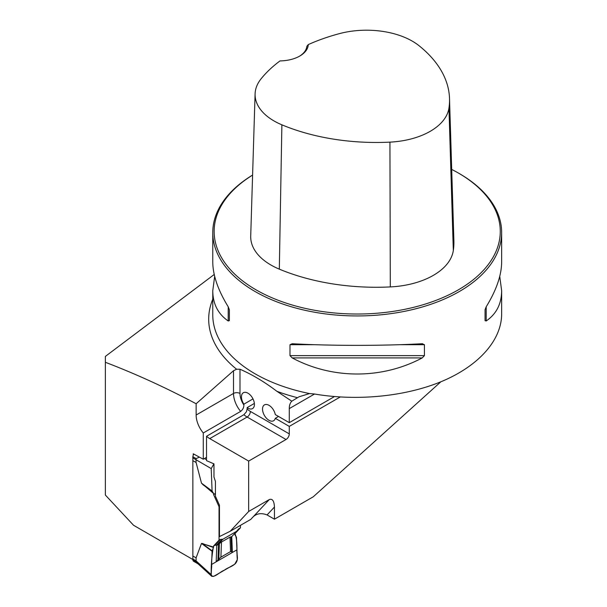 <?xml version="1.0" encoding="UTF-8"?>
<svg xmlns="http://www.w3.org/2000/svg" width="607" height="607" viewBox="0 0 607 607"><rect width="100%" height="100%" fill="white"/><g stroke="black" fill="none" stroke-linecap="round" stroke-linejoin="round"><path stroke-width="0.91" d="M499.743 276.36L501.648 290.73L501.648 314.1C501.534 339.996 479.227 365.361 442.867 380.953C406.371 396.439 357.606 401.386 314.365 393.989L309.555 393.564L299.008 396.788L291.792 401.189L276.898 391.31C264.652 382 252.353 374.64 239.993 369.231L236.609 369.231L233.505 370.733L196.137 403.746C165.643 387.562 135.376 373.745 105.352 362.288L105.352 356.423L214.225 274.485M192.768 559.464L133.563 525.283L105.352 495.039L105.352 362.288M193.254 455.182L193.254 453.793L203.277 459.226L203.277 432.973A19.257 11.116 60 0 1 196.137 415.021L196.137 403.746M440.864 381.788L313.273 496.784L274.447 519.197L274.447 507.027C274.129 500.881 272.399 498.393 269.258 499.584L248.665 511.466L248.665 461.077L286.034 439.498A4.583 2.648 120 0 0 289.281 433.884L289.281 426.395L340.193 397.001M248.665 511.466L230.182 531.277L219.453 536.588L219.453 505.199L215.424 496.23L215.432 481.457L213.975 477.003L213.975 463.885L206.517 460.637L206.517 436.289L243.885 414.71L246.434 411.766L247.125 408.951A14.674 8.475 -120 0 0 250.372 411.425A4.583 2.648 -60 0 1 247.125 417.039A19.257 11.116 60 0 1 243.885 414.71M254.371 403.435L247.125 407.616L247.125 408.951M203.277 432.973L240.645 411.394C242.762 409.748 243.847 407.638 243.885 405.051L243.885 404.163L252.998 398.898M206.517 457.352L203.277 459.226M334.449 396.576L289.281 422.654L289.281 408.602A18.339 10.592 -120 0 1 291.792 401.189M248.665 461.077L209.756 438.611A19.257 11.116 60 0 1 206.517 436.289M274.447 507.027L267.065 514.941L274.447 519.197M267.065 514.941C260.752 512.513 255.706 513.59 251.913 518.173L250.774 519.387L230.182 531.277M252.595 175.051A144.443 83.394 0 0 0 212.769 232.549A144.443 83.394 0 0 0 357.204 315.943A144.443 83.394 0 0 0 501.648 232.549A144.443 83.394 0 0 0 459.34 173.587L458.368 173.025A143.062 82.598 0 0 0 451.691 169.414M422.199 343.737L424.422 344.7L424.422 355.641L422.199 357.925C382.023 379.375 332.386 379.375 292.217 357.925L289.987 355.641L289.987 344.7L292.217 343.737C332.386 345.907 382.023 345.907 422.199 343.737L422.548 343.729M501.648 290.73C501.549 303.887 496.397 313.971 486.199 320.974L485.054 320.64L485.054 309.691L486.199 306.785C496.397 290.161 501.549 275.229 501.648 261.981L501.648 232.549M212.769 232.549L212.769 261.981C212.86 275.229 218.012 290.161 228.209 306.785L229.363 309.691L229.363 320.64L228.209 320.974C218.012 313.971 212.86 303.887 212.769 290.73L214.666 276.36M247.125 407.616A9.173 5.296 -120 0 0 252.52 408.602A9.173 5.296 -120 0 0 252.52 398.01A9.173 5.296 -120 0 0 243.354 392.714A9.173 5.296 -120 0 0 243.885 404.163M308.273 44.592A161.045 92.977 180 0 1 339.207 33.688A64.752 37.384 180 0 1 418.982 45.669A161.045 92.977 180 0 1 449.514 98.509A161.045 92.977 180 0 1 448.96 108.054A64.752 37.384 180 0 1 389.937 142.129A161.045 92.977 180 0 1 281.883 124.822A64.752 37.384 180 0 1 255.092 93.873A64.752 37.384 180 0 1 261.124 78.766A161.045 92.977 180 0 1 280.017 60.905A28.886 16.677 0 0 0 299.812 56.026A28.886 16.677 0 0 0 308.273 44.592L306.846 46.337A27.512 15.881 180 0 1 299.319 56.307M255.092 93.873L250.714 236.1A69.13 39.91 0 0 0 279.319 269.144A165.423 95.504 0 0 0 390.309 286.921A69.13 39.91 0 0 0 453.315 250.539A165.423 95.504 0 0 0 453.892 240.736L449.514 98.509M252.595 175.089A143.062 82.598 0 0 0 258.415 291.17A143.062 82.598 0 0 0 459.529 289.152A143.062 82.598 0 0 0 458.368 173.025L459.34 173.587M229.363 320.64L229.363 309.691M289.281 422.654L275.29 414.581A9.173 5.296 -120 0 0 270.722 406.584A9.173 5.296 -120 0 0 264.424 404.884A9.173 5.296 -120 0 0 264.424 415.469A9.173 5.296 -120 0 0 273.598 420.765A9.173 5.296 -120 0 0 275.29 418.322L289.281 426.395M278.537 416.448L275.29 418.322M212.708 463.331L213.808 463.976L211.221 468.596L195.985 459.696L196.091 462.511L201.494 483.172L213.565 493.476L213.565 494.538L219.044 506.731L219.453 506.504M196.091 462.511L192.851 460.645L192.867 559.927A3.665 2.117 120 0 0 193.61 561.285L198.064 563.857M240.448 525.351L240.448 527.787L234.97 533.659L235.053 535.048L236.449 537.203L237.314 559.601L234.727 564.222L213.808 576.293L211.76 576.324L211.221 574.67L212.086 551.27L201.494 543.44L196.091 557.863L192.851 555.989M201.494 543.44L213.565 547.074L213.565 546.019L219.044 540.147L219.044 506.731M197.616 563.448L196.107 561.786L192.867 559.92M211.221 574.67L195.985 560.807L192.745 558.933M196.107 561.786L196.091 557.863M193.823 454.119A3.665 2.117 120 0 0 192.867 456.699L192.851 460.645M199.233 457.246L196.107 458.573L192.867 456.699M206.517 459.711L204.483 458.528M192.745 457.822L195.985 459.696L196.107 458.573M211.221 468.596L212.086 490.995L213.565 493.476M240.448 527.787L238.376 529.175L236.639 531.292L222.852 539.251L220.341 539.395L219.044 540.147M217.374 545.124L214.863 545.268L213.565 546.019C211.782 555.807 211.001 565.36 211.221 574.67C212.799 579.67 220.159 571.498 224.271 570.261C228.384 566.748 235.736 566.43 237.314 559.601C236.48 551.012 237.815 540.42 234.97 533.659L234.036 534.198M222.852 539.251L217.625 544.851M217.632 544.851L216.79 545.276L216.183 561.809L232.36 552.469L231.745 536.679L229.985 537.127L221.472 542.036L217.632 544.851M237.125 530.882L231.745 536.649M215.424 493.37L213.565 494.538M212.086 551.27L213.565 547.074M212.169 550.875L202.821 543.963L202.905 543.538M213.482 547.499L202.199 543.508M216.183 561.809L217.951 559.995L218.543 544.153M232.36 552.469L231.624 551.642L230.539 551.588L220.91 557.15L217.951 559.995M231.775 552.013L231.191 536.854M212.169 491.291L202.905 484.705M213.482 493.15L202.199 483.916M211.6 564.457L236.935 549.828C236.29 554.373 239.515 559.957 234.727 564.222L213.808 576.293C209.02 577.568 212.245 568.258 211.6 564.457C212.245 568.258 209.02 577.568 213.808 576.293L224.271 570.261C228.384 566.748 235.736 566.43 237.314 559.601L236.935 549.828L211.6 564.457M236.609 369.231A148.518 85.746 180 0 1 212.769 299.228M297.468 397.684A148.518 85.746 180 0 1 276.898 391.31M314.54 394.019L289.281 408.602M309.555 393.564A144.443 83.394 180 0 1 212.769 314.843L212.769 290.73M390.309 286.921L389.937 142.129M279.319 269.144L281.883 124.822M453.315 250.539L448.96 108.054M424.422 344.7L399.702 344.7M314.714 344.7L289.987 344.7M424.422 355.641L289.987 355.641M422.199 357.925L292.217 357.925M486.199 306.785L486.199 320.974M228.209 320.974L228.209 306.785M251.913 518.173L269.258 499.584M209.756 438.611L247.125 417.039L286.034 439.498M196.137 415.021L233.505 393.45L233.505 370.733M240.645 411.394A19.257 11.116 60 0 1 233.505 393.45A4.583 2.648 0 0 1 239.993 393.45A14.674 8.475 -120 0 0 243.885 405.051M250.372 411.425L289.281 433.884M239.993 369.231L239.993 393.45M212.086 490.995L201.494 483.172M220.341 539.395L214.863 545.268M216.433 545.177L221.912 539.304M239.15 528.538L237.648 530.146M215.424 495.039L214.863 493.787M218.801 559.047L219.377 543.5M230.539 551.588L229.985 537.127M220.91 557.15L221.472 542.036M231.624 551.642L231.047 536.763M211.76 576.324L197.419 563.273M237.147 530.859L231.692 536.717"/></g></svg>

